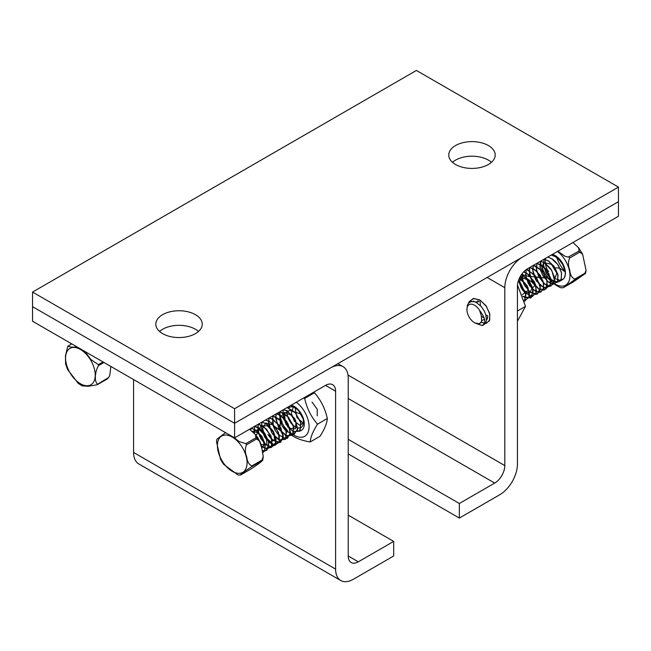 <?xml version="1.0" encoding="UTF-8"?>
<svg xmlns="http://www.w3.org/2000/svg" width="651" height="651" viewBox="0 0 651 651"><rect width="100%" height="100%" fill="white"/><g stroke="black" fill="none" stroke-linecap="round" stroke-linejoin="round"><path stroke-width="0.98" d="M195.438 329.251A23.216 13.402 180 0 1 198.506 331.44A23.216 13.402 0 0 0 159.544 331.44A23.216 13.402 180 0 1 195.438 329.251M234.588 437.879L32.55 321.236L32.55 306.654L234.588 423.296L330.553 367.888A24.998 14.436 -60 0 1 343.053 366.651A24.998 14.436 -60 0 1 348.228 378.101L348.228 555.978A14.289 8.251 120 0 0 351.19 562.521A14.289 8.251 120 0 0 358.327 561.813L393.684 541.404L393.684 555.987L353.281 579.309A24.998 14.436 -60 0 1 340.782 580.546A24.998 14.436 -60 0 1 335.599 569.104L335.599 391.218A14.289 8.251 120 0 0 332.645 384.684A14.289 8.251 120 0 0 325.5 385.392L234.588 437.879L234.588 408.714L32.55 292.071L416.412 70.454L618.45 187.097L234.588 408.714M348.228 515.161L393.684 541.404M340.782 580.546L138.744 463.903A24.998 14.436 -60 0 1 133.569 452.461L133.569 379.557M452.494 162.311A23.216 13.402 180 0 1 491.456 162.311A23.216 13.402 0 0 0 452.494 162.311M487.737 315.759A11.58 6.689 60 0 1 486.419 320.137M473.098 301.486A11.58 6.689 60 0 1 473.765 300.998M459.346 503.492L459.346 518.074L499.756 494.744A24.998 14.436 120 0 0 517.431 464.122L517.431 286.245A14.289 8.251 -60 0 1 527.538 268.741L618.45 216.254L618.45 201.672L522.484 257.08A24.998 14.436 120 0 0 504.802 287.701L504.802 465.587A14.289 8.251 -60 0 1 494.703 483.083L459.346 503.492L348.228 439.335M459.346 518.074L348.228 453.918M455.562 164.491A23.216 13.402 180 0 1 448.759 155.019A23.216 13.402 180 0 1 471.975 141.617A23.216 13.402 180 0 1 495.191 155.019A23.216 13.402 180 0 1 480.861 167.397A23.216 13.402 180 0 1 455.562 164.491M162.612 333.629A23.216 13.402 180 0 1 155.809 324.149A23.216 13.402 180 0 1 179.025 310.747A23.216 13.402 180 0 1 202.241 324.149A23.216 13.402 180 0 1 187.911 336.534A23.216 13.402 180 0 1 162.612 333.629M32.55 292.071L32.55 306.654L234.588 423.296L618.45 201.672L618.45 187.097M288.71 407.982A11.58 6.689 60 0 1 289.5 407.388A11.58 6.689 60 0 1 299.745 412.059A11.58 6.689 60 0 1 302.935 425.209A11.58 6.689 60 0 1 301.079 427.438A11.58 6.689 60 0 1 287.994 417.486M287.596 416.209A11.58 6.689 60 0 1 287.099 412.669M287.237 411.033A11.58 6.689 60 0 1 287.335 410.586M299.899 430.97A14.281 8.251 -120 0 0 303.618 427.674A14.281 8.251 -120 0 0 301.559 414.345A14.281 8.251 -120 0 0 291.209 405.182M293.105 434.583A21.068 12.166 -120 0 0 308.729 430.189A21.068 12.166 -120 0 0 299.517 405.068A21.068 12.166 -120 0 0 296.303 402.245M303.342 398.184L304.676 398.42C306.833 408.226 311.113 416.803 317.525 424.159C312.968 431.312 310.527 437.244 310.218 441.948L320.015 436.292C324.58 429.131 327.014 423.199 327.323 418.503C325.166 408.698 320.886 400.113 314.474 392.765L313.725 392.187M310.218 441.948C301.372 440.524 294.651 437.879 290.061 433.997L289.907 433.81M287.766 431.133L285.569 428.065M282.152 422.247L278.368 412.604M314.474 392.765L304.676 398.42M327.323 418.503L317.525 424.159M517.431 321.236L525.52 306.361L517.48 285.057M525.52 306.361L517.431 311.032M85.061 351.548L90.79 359.433L98.301 364.658L103.029 361.923M71.732 343.858L67.859 346.186L71.415 347.178L77.298 347.073M78.218 383.374L67.566 369.499L65.58 364.007L65.466 355.715L67.802 346.267M103.989 362.477L98.618 365.577C94.688 371.607 94.175 382.438 97.748 384.139L108.701 377.474L107.334 378.931L97.227 384.757L88.446 386.263L82.156 385.897L78.226 383.374M108.701 377.474L109.84 374.992L110.825 366.423M256.47 436.894L258.317 439.327M251.896 431.157L257.56 432.638L262.499 438.286L264.143 444.731L261.8 448.116M252.49 431.654L259.057 429.448L266.381 436.805L266.943 445.024L260.815 444.421M255.859 436.276L261.059 425.721L267.358 425.835L273.371 432.28L274.706 439.653L270.718 441.817L265.022 436.788L262.597 428.35L265.803 423.012L272.509 424.786L281.867 431.735L283.218 435.706L279.897 429.302L280.614 417.104L284.422 412.482L291.225 415.102L295.993 422.613L295.351 428.773L290.224 428.407L285.138 421.555L284.585 413.458L289.435 410.342L301.063 414.036M303.456 422.865L299.891 425.363L294.382 421.221L291.322 413.271L293.316 407.095M303.415 423.28L296.905 417.478L295.147 407.876M303.04 418.837L298.752 410.838M312.041 402.09L317.2 409.243L317.273 415.834M257.031 436.797L260.197 442.094L261.775 448.018M250.733 430.221L251.229 428.268L255.054 429.725L261.222 435.527L264.933 443.347L264.892 450.11L262.849 452.632L264.607 450.809L265.217 444.413L261.971 436.528L255.998 430.262L251.294 428.236M254.525 433.533L254.183 430.555L254.818 426.193L258.691 427.683L264.851 433.517L268.529 441.337L268.464 448.083L264.802 451.086L262.475 450.858M250.7 430.189L251.172 428.301M258.431 424.11L266.617 429.188L272.134 439.335L271.158 447.562L264.631 448.246L261.206 445.821M254.468 433.468L254.126 429.839L254.777 426.218M265.641 419.952L271.557 422.873L278.441 432.321L279.295 441.785L273.876 444.771L266.113 439.091L264.509 436.683L261.515 428.358L261.995 422.051L265.974 423.606L273.689 432.036L276.089 442.11L271.898 446.96L266.178 444.91L260.872 438.782L257.869 430.352L258.349 424.159M265.584 419.976L269.612 421.571L275.739 427.479L279.336 435.316L279.165 441.996L275.438 444.893L269.717 442.81L264.452 436.707L261.45 428.22L261.938 422.084M272.81 415.81L279.328 419.236L285.895 428.919L286.269 438.115L280.524 440.507L272.81 434.307L271.679 432.541L268.594 423.467L269.172 417.909L273.257 419.529L280.931 428.016L283.242 438.066L278.986 442.826L271.296 438.969L268.049 434.632M272.769 415.826L281.151 421.116L286.538 431.304L285.39 439.401L278.783 439.864L271.622 432.573L268.481 421.311L269.123 417.942M276.333 413.776L280.532 415.452L288.165 424.004L290.403 434.03L286.074 438.693L278.376 434.73L275.218 430.498L272.72 424.582L272.688 415.875M279.946 411.692L288.417 417.088L293.739 427.292L292.511 435.324L285.862 435.674L278.799 428.431L275.658 417.047L276.293 413.8M287.164 407.526L294.83 412.05L300.713 422.1L300.127 430.669L293.788 431.841L287.937 427.056L283.787 419.22L283.071 411.253L283.502 409.634L287.815 411.383L295.408 419.993L297.564 429.985L293.17 434.559L285.455 430.49L282.396 426.356L279.857 420.302L279.865 411.733M287.115 407.55L295.684 413.051L300.941 423.272L299.631 431.239L292.934 431.483L285.968 424.289L282.835 412.783L283.462 409.658M290.68 405.492L295.098 407.314L300.038 411.92M299.24 410.871L292.128 405.809L290.737 405.459M279.906 411.709L280.312 421.677L282.444 426.324L286.497 431.442L294.097 434.412L297.727 428.789L294.643 418.512L286.578 410.626L283.559 409.601M276.35 413.767L275.715 418.585L279.523 429.489L287.164 436.194L293.21 434.412L293.316 425.51L287.083 415.623L279.987 411.668M272.736 415.851L273.412 426.592L275.267 430.466M287.392 438.408L290.558 432.297L287.026 421.946L283.201 417.437L278.783 414.475L276.39 413.743M268.09 434.608L273.241 440.637L280.589 442.395L283.364 435.779L279.385 425.396L270.995 418.365L269.229 417.877M258.406 424.127L257.763 428.13L259.7 436.398L264.648 443.543L270.539 446.879L274.991 445.203L276.122 439.246L273.379 431.377L267.675 424.712L262.052 422.019M261.189 445.732L267.211 448.987L272.289 445.422L270.962 435.722L263.785 426.551L258.455 424.102M262.467 450.809L267 450.207L268.863 442.696L264.046 432.354L254.891 426.153M261.84 448.295L261.556 446.13L258.162 438.245L256.665 436.251M220.543 459.451L216.49 441.679L216.962 439.148L225.547 432.655M240.601 474.986L250.708 469.151C256.828 465.229 263.321 460.371 261.848 460.835L251.75 466.661C245.63 470.592 239.129 475.442 240.601 474.986L238.071 475.051L223.602 464.293L220.51 459.378M246.526 444.779C244.914 448.645 244.979 452.648 246.713 456.79C247.258 461.624 248.975 464.668 251.88 465.937L261.979 460.102L263.232 456.481L261.792 448.091L259.513 441.028L256.624 438.945L246.526 444.779A24.551 14.176 -120 0 0 245.809 443.648L255.908 437.814L255.501 434.665L249.528 429.253M233.782 437.415L239.161 441.581L245.809 443.648M262.654 460.477L261.848 460.835A24.551 14.176 -120 0 0 261.979 460.102M482.773 325.394L485.312 323.563L486.419 320.186L485.858 314.994L484.303 311.072L481.447 306.751L476.41 302.552L474.213 301.69L470.901 301.641L468.419 303.301L467.434 305.107L466.922 309.567A10.717 6.184 60 0 1 471.446 304.172A10.717 6.184 60 0 1 479.616 310.446C485.426 318.038 486.281 323.051 482.171 325.5L477.102 323.824M474.815 322.88L479.193 323.816L480.91 322.66L481.707 321.008L481.252 315.532L479.616 310.446M547.792 271.882L548.655 271.329L544.895 268.114M554.66 279.027L556.841 273.176L551.454 264.322L543.675 262.508L541.29 270.092M545.05 278.034L530.549 276.406M533.771 283.608L526.968 278.482M532.502 288.019L535.212 285.089L530.077 276.87L522.737 274.657L519.604 280.874L523.095 289.931L529.353 293.56L531.883 288.629L527.733 280.133L520.295 276.455M522.322 294.651L528.246 290.248L525.056 283.258L519.124 278.807M480.226 301.999L480.381 305.579M485.825 314.889L487.737 316.028M477.899 300.819L476.898 302.821M481.48 316.321L484.279 318.136M486.443 318.388L487.485 317.932M479.47 301.527L475.254 302.023M481.821 320.487L484.556 319.34M547.467 272.094L546.466 272.728M544.83 273.778L550.469 280.142L556.613 282.363L559.022 281.639L561.138 279.116L561.585 273.07L558.493 265.47L555.018 261.197L552.365 259.041L547.751 257.072M536.88 263.354L536.489 270.149L538.947 277.18L545.188 284.454L550.844 286.098L554.668 280.719L551.804 270.482L543.829 262.418L540.517 261.246L539.956 266.731L540.371 269.27M542.584 275.08L547.817 281.598L553.602 284.072L557.565 281.566L558.045 275.104L554.717 267.244L548.728 261.075L544.163 259.147M536.929 263.321L536.375 268.871L538.995 277.147L544.277 283.714L550.062 286.147L554.001 283.592L554.449 277.106L551.096 269.254L545.082 263.11L540.574 261.214M533.34 265.388L532.795 271.003L535.439 279.279L540.737 285.813L546.514 288.222L551.006 283.795L548.972 273.835L541.445 265.144L536.985 263.289M529.768 267.455L529.141 270.531L531.883 281.411L539.191 289.264L545.904 289.06L547.255 281.126L542.031 270.897L533.421 265.348M526.114 269.685L525.634 275.283L528.335 283.543L533.657 290.037L539.427 292.356L543.292 289.687L543.65 283.136L540.216 275.283L534.162 269.221L529.816 267.423M522.069 273.754L522.053 277.416L524.657 285.431L530.126 292.144L535.887 294.423L539.728 291.713L540.053 285.146L534.764 274.934L526.35 269.506M518.57 280.215L521.077 287.498L524.633 292.486L532.339 296.498L536.701 291.876L534.495 281.867L526.887 273.282L523.705 271.825M522.908 296.246L525.04 297.645L531.672 297.23L532.852 289.158L527.497 278.97L521.573 274.437M524.234 300.607L525.251 300.632L529.54 295.912L527.261 285.879L519.758 277.456M524.446 301.421L525.65 293.178L520.23 282.998L518.277 281.094M481.284 322.082L484.385 323.311M468.614 303.073L469.298 301.47L473.92 298.41L480.438 300.371L486.476 306.515L489.845 314.4L489.389 320.902L485.394 323.441L486.248 323.344L489.755 320.113L489.633 313.245L485.784 305.449L479.559 299.785L473.196 298.508L468.671 303.016M477.232 323.856L482.277 325.467M484.377 323.352L481.268 322.123M518.253 281.159L521.248 284.3L525.878 294.667L524.437 301.405M519.734 277.497L521.028 278.408L528.067 287.709L529.182 297.312L524.242 300.64M521.549 274.47L528.921 280.825L531.802 286.009L533.12 291.209L530.589 298.068L522.94 296.351M523.673 271.858L528.799 274.746L535.537 284.308L536.172 293.658L530.589 296.36L522.851 290.436L521.02 287.53L518.53 280.329M526.301 269.547L528.246 270.116L536.57 277.367L540.338 287.734L537.368 294.122L529.947 292.079L524.608 285.455L523.363 282.786L522.012 273.835M529.776 267.455L536.57 271.125L542.975 280.906L543.74 288.165L540.737 292.128L535.26 291.192L529.556 285.634L525.959 277.521L526.065 269.717M533.356 265.388L536.042 266.251L542.438 271.483L546.685 279.206L547.271 286.367L544.114 290.126L538.572 288.954L532.909 283.226L529.466 275.064L529.702 267.496M536.953 263.305L544.317 267.528L550.388 277.497L550.062 286.245L543.87 287.75L536.269 280.809L532.656 269.888L533.307 265.413M544.114 259.171L547.727 260.522L553.96 266.251L557.761 274.087L557.801 280.931L554.204 284.056L548.5 282.192L543.015 275.967L540.631 270.482M540.297 269.205L540.46 261.279M547.703 257.104L551.625 258.634L557.785 264.518L561.431 272.378L561.292 279.1L559.331 281.46L557.557 282.013L551.804 279.914L546.124 273.038M546.091 272.972L543.552 265.25L544.049 259.212M551.283 255.029L555.523 256.754L559.567 260.205L562.798 264.713L565.068 270.735L565.304 274.299L564.474 277.497L563.367 278.986L560.185 280.321L554.66 278.555M481.838 320.357A10.717 6.184 60 0 1 474.498 322.693A10.717 6.184 60 0 1 466.922 309.567M482.171 325.492A14.289 8.251 -120 0 0 482.887 325.37M552.341 254.427A14.289 8.251 60 0 1 563.595 265.38A14.289 8.251 60 0 1 563.367 278.978A14.289 8.251 60 0 1 562.456 279.661A14.289 8.251 60 0 1 561.797 279.979A14.289 8.251 60 0 1 558.412 280.174M548.264 271.573A14.289 8.251 60 0 1 545.66 258.284M573.311 281.924L584.696 273.981L574.589 279.816L563.213 287.75L573.311 281.924M586.071 270.466L585.485 273.607L584.696 273.981A24.551 14.176 60 0 0 584.842 273.265L586.071 270.466L582.612 254.232L579.772 252.165L569.674 257.999C568.038 261.857 568.046 265.852 569.715 269.986C570.195 274.803 571.871 277.839 574.735 279.092L584.842 273.265M556.117 267.854L559.429 268.098M560.088 268.383L565.369 271.98M556.174 256.16L556.467 257.389M557.907 251.213L565.141 256.348L568.225 257.08L579.073 251.026L578.666 247.819L572.986 242.506M546.27 276.773L555.303 284.821L560.576 287.766L563.213 287.75M543.219 271.825L540.224 261.417M348.228 555.978L358.327 561.813M133.569 452.461L335.599 569.104M325.5 385.392L335.599 391.218M504.802 287.701L487.127 277.497M504.802 465.587L348.016 375.066M494.703 483.083L348.228 398.51M67.964 350.067A20.987 12.117 -120 0 0 79.625 383.244A20.987 12.117 -120 0 0 93.63 366.448A20.987 12.117 -120 0 0 67.964 350.067M97.227 384.757A24.551 14.176 -120 0 0 97.748 384.139M98.618 365.577A24.551 14.176 -120 0 0 98.301 364.658M107.334 378.931A24.551 14.176 -120 0 0 107.846 378.304M222.479 461.469A20.987 12.117 -120 0 0 246.794 465.888A20.987 12.117 -120 0 0 227.419 435.202A20.987 12.117 -120 0 0 222.479 461.469M251.75 466.661A24.551 14.176 -120 0 0 251.88 465.937M256.624 438.945A24.551 14.176 -120 0 0 255.908 437.814M565.328 271.54A20.987 12.117 60 0 1 560.34 265.209A20.987 12.117 60 0 1 556.426 256.339M579.073 251.026A24.551 14.176 60 0 1 579.772 252.165M574.735 279.092A24.551 14.176 60 0 1 574.589 279.816M568.966 256.852A24.551 14.176 60 0 1 569.674 257.999M540.493 261.263A20.987 12.117 -120 0 0 545.009 273.672A20.987 12.117 -120 0 0 545.188 273.957A20.987 12.117 -120 0 0 568.518 282.152A20.987 12.117 -120 0 0 557.492 251.449M337.877 363.665L343.053 366.651M255.501 434.665L259.513 441.028M263.199 457.222L262.654 460.485M474.498 322.693L474.978 322.969M562.456 279.661L558.924 281.696M578.666 247.819L582.612 254.232"/></g></svg>
